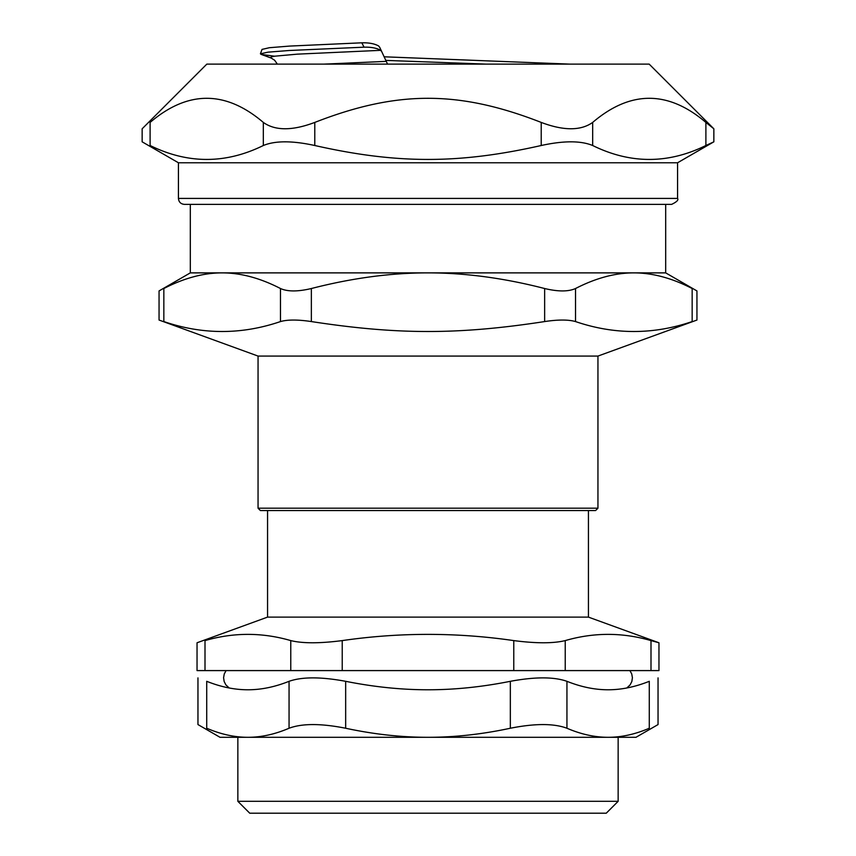 <?xml version="1.0" encoding="UTF-8"?>
<svg xmlns="http://www.w3.org/2000/svg" width="856" height="856" viewBox="0 0 856 856"><rect width="100%" height="100%" fill="white"/><g stroke="black" fill="none" stroke-linecap="round" stroke-linejoin="round"><path stroke-width="1.28" d="M650.999 670.59L565.228 670.59L565.228 640.598C593.818 632.306 622.408 632.306 650.999 640.598L650.999 670.59L658.96 670.59L658.96 642.77L588.436 617.112L267.564 617.112L197.041 642.77L197.041 670.59L205.001 670.59L205.001 640.598C233.592 632.306 262.182 632.306 290.773 640.598L290.773 670.59L342.229 670.59L342.229 640.598C319.78 643.498 302.628 643.498 290.773 640.598M342.229 640.598C399.41 632.306 456.59 632.306 513.771 640.598L513.771 670.59L565.228 670.59M513.771 670.59L342.229 670.59M290.773 670.59L205.001 670.59M379.711 47.315L378.62 45.957C374.468 43.667 368.861 42.618 361.831 42.821A551.745 30.014 64.7 0 1 364.046 47.176C371.119 46.994 376.672 48.043 380.695 50.333L381.755 51.692L379.711 47.315M323.868 64.125L386.27 61.365L387.554 64.125L381.755 51.692M569.85 64.125L384.13 56.796M262.032 49.402L269.383 47.711L289.585 46.085L361.328 42.832M274.573 56.218L261.134 54.399L260.427 53.81L268.089 52.152L289.253 50.493L364.046 47.176M565.228 640.598C553.372 643.498 536.22 643.498 513.771 640.598M658.96 642.77L650.999 640.598M205.001 640.598C194.419 643.498 194.419 643.498 205.001 640.598M588.436 510.572L588.436 617.112M618.15 801.312L618.15 737.305L237.85 737.305L237.85 801.312L249.738 813.2L606.262 813.2L618.15 801.312L237.85 801.312M345.664 681.312C374.029 686.972 401.475 689.797 428 689.775C454.525 689.797 481.971 686.972 510.337 681.312C535.032 676.743 553.896 676.743 566.94 681.312C581.128 686.972 594.845 689.797 608.113 689.775C621.381 689.797 635.098 686.972 649.287 681.312C660.928 676.743 660.928 676.743 649.287 681.312C660.928 676.743 660.928 676.743 649.287 681.312L649.287 728.242C660.928 723.352 660.928 723.352 649.287 728.242C635.195 734.288 621.477 737.305 608.113 737.305L428 737.305C401.271 737.305 373.826 734.288 345.664 728.242L345.664 681.312C320.968 676.743 302.104 676.743 289.06 681.312C274.872 686.972 261.155 689.797 247.887 689.775C234.619 689.797 220.901 686.972 206.713 681.312C195.072 676.743 195.072 676.743 206.713 681.312C195.072 676.743 195.072 676.743 206.713 681.312L206.713 728.242C195.072 723.352 195.072 723.352 206.713 728.242C220.805 734.288 234.523 737.305 247.887 737.305L220.024 737.305L197.961 724.572L197.961 677.888M658.039 677.888L658.039 724.572L635.976 737.305L608.113 737.305C594.749 737.305 581.031 734.288 566.94 728.242L566.94 681.312M289.06 681.312L289.06 728.242C302.104 723.352 320.968 723.352 345.664 728.242M289.06 728.242C274.969 734.288 261.251 737.305 247.887 737.305M510.337 681.312L510.337 728.242C535.032 723.352 553.896 723.352 566.94 728.242M510.337 728.242C482.174 734.288 454.729 737.305 428 737.305M311.359 288.525C297.888 291.725 287.595 291.725 280.479 288.525L280.479 321.567C287.595 319.545 297.888 319.545 311.359 321.567L311.359 288.525C351.87 278.082 390.743 272.871 428 272.882L665.69 272.882L696.945 290.933L696.945 320.048L597.948 356.075L258.052 356.075L159.056 320.048L159.056 290.933L190.31 272.882L428 272.882C465.257 272.871 504.13 278.082 544.641 288.525L544.641 321.567C558.112 319.545 568.405 319.545 575.521 321.567L575.521 288.525C568.405 291.725 558.112 291.725 544.641 288.525M280.479 321.567C241.595 334.814 202.712 334.814 163.838 321.567L163.838 288.525C157.493 291.725 157.493 291.725 163.838 288.525C184.094 278.082 203.535 272.871 222.153 272.882C240.782 272.871 260.224 278.082 280.479 288.525M575.521 288.525C595.776 278.082 615.218 272.871 633.847 272.882C652.465 272.871 671.907 278.082 692.162 288.525C698.507 291.725 698.507 291.725 692.162 288.525L692.162 321.567C698.528 319.545 698.528 319.545 692.162 321.567C653.288 334.814 614.405 334.814 575.521 321.567M544.641 321.567C458.345 334.814 397.655 334.814 311.359 321.567M163.838 321.567C157.472 319.545 157.472 319.545 163.838 321.567M665.69 272.882L665.69 204.37L190.31 204.37L190.31 272.882M258.052 508.197L260.427 510.572L595.573 510.572L597.948 508.197L258.052 508.197L258.052 356.075M314.783 122.419C397.13 90.265 458.87 90.265 541.217 122.419L541.217 145.509C458.87 164.074 397.13 164.074 314.783 145.509L314.783 122.419C292.367 130.872 275.215 130.872 263.327 122.419L263.327 145.509C225.588 164.074 187.849 164.074 150.11 145.509C139.539 140.609 139.539 140.609 150.11 145.509L150.11 122.419C139.571 130.872 139.571 130.872 150.11 122.419C187.849 90.265 225.588 90.265 263.327 122.419M263.327 145.509C275.193 140.609 292.345 140.609 314.783 145.509M178.433 162.768L142.149 141.829L142.149 128.796L206.82 64.125L649.18 64.125L713.851 128.796L705.89 122.419L705.89 145.509L713.851 141.829L677.567 162.768L677.567 198.421L178.433 198.421L178.433 162.768L677.567 162.768M705.89 145.509C668.151 164.074 630.412 164.074 592.673 145.509L592.673 122.419C580.785 130.872 563.633 130.872 541.217 122.419M592.673 122.419C630.412 90.265 668.151 90.265 705.89 122.419M541.217 145.509C563.655 140.609 580.807 140.609 592.673 145.509M178.433 198.421C178.776 202.027 180.766 204.017 184.372 204.37L671.628 204.37C676.743 201.941 678.722 199.962 677.567 198.421M486.219 64.125L385.821 60.402M271.213 58.08L270.55 57.705L271.309 56.924L274.755 56.186L297.46 54.142L380.695 50.333M260.427 53.81L262.054 49.338M271.234 58.069L261.166 54.399M267.564 617.112L267.564 510.572M629.909 670.59L631.739 673.95L632.413 677.717L631.846 681.504L630.102 684.918L626.806 687.978M226.091 670.59L224.261 673.95L223.587 677.717L224.154 681.504L225.898 684.918L229.194 687.978M597.948 508.197L597.948 356.075M271.245 58.08L274.648 60.252L277.355 64.125M713.851 128.796L713.851 141.829"/></g></svg>
